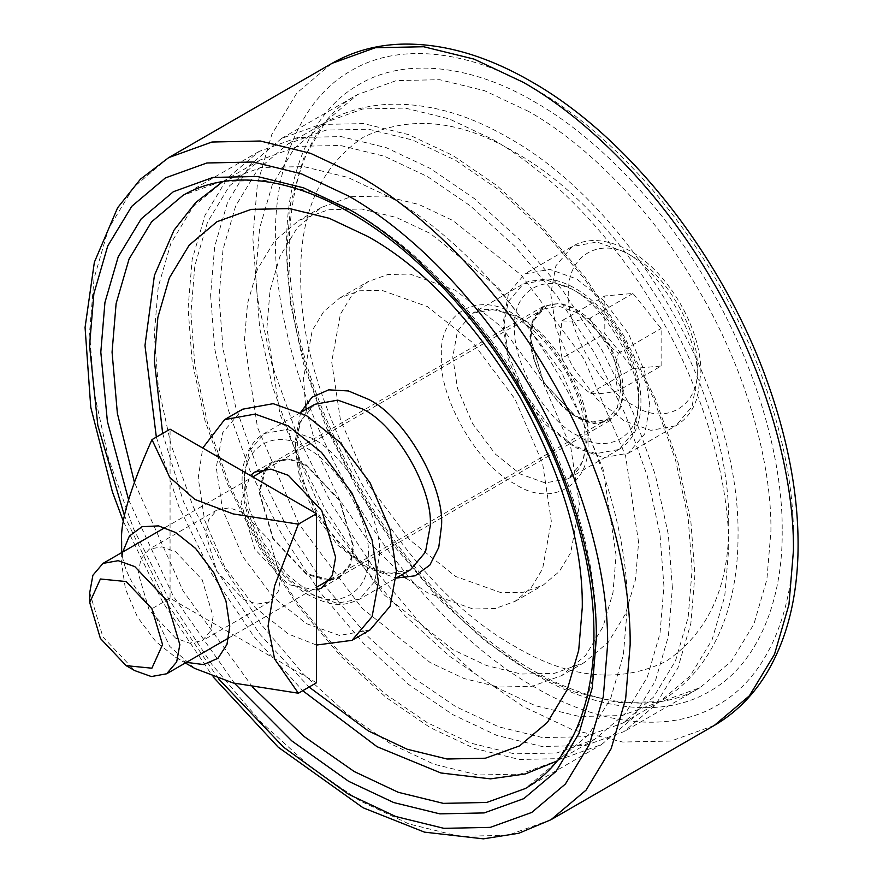 <?xml version="1.0" encoding="UTF-8"?>
<svg xmlns="http://www.w3.org/2000/svg" width="883" height="883" viewBox="0 0 883 883"><rect width="100%" height="100%" fill="white"/><g stroke="black" fill="none" stroke-linecap="round" stroke-linejoin="round"><path stroke-width="0.66" stroke-dasharray="4.42 3.31" d="M672.382 587.835L668.343 534.623L655.385 475.098L632.912 412.041L601.466 349.171L562.747 290.496L519.37 239.514L474.303 198.532L430.242 168.421L386.18 147.649L341.103 136.589L297.737 137.494L259.017 151.468L227.56 178.013L205.088 215.121L192.13 259.679L188.09 308.233L192.13 361.445L205.088 420.97L227.56 484.027L259.017 546.886L297.737 605.561L341.103 656.544L386.18 697.537L430.242 727.636L474.303 748.409L519.37 759.468L562.747 758.563L601.455 744.601L632.912 718.056L655.385 680.936L668.343 636.378L672.382 587.835M210.618 295.22L214.657 348.432L227.615 407.957L250.088 471.014L281.534 533.884L320.253 592.559L363.63 643.541L408.697 684.524L452.758 714.634L496.82 735.407L541.897 746.466L585.263 745.561L623.983 731.599L655.44 705.042L677.912 667.934L690.87 623.376L694.91 574.833L690.87 521.621L677.912 462.096L655.44 399.039L623.983 336.169L585.263 277.494L541.897 226.512L496.82 185.529L452.758 155.419L408.697 134.646L363.63 123.587L320.253 124.492L281.545 138.454L250.088 165.011L227.615 202.119L214.657 246.677L210.618 295.22M616.069 555.319L603.023 468.807L561.643 372.162L498.641 288.013L430.242 233.443L396.423 217.505L361.831 209.017L328.553 209.713L298.829 220.43L274.701 240.805L257.45 269.282L247.505 303.487L244.403 340.739L257.45 427.262L298.829 523.895L361.831 608.056L430.242 662.614L464.05 678.552L498.641 687.04L531.93 686.345L561.643 675.627L585.782 655.252L603.023 626.775L612.968 592.581L616.069 555.319M638.597 542.317L625.55 455.794L584.171 359.16L521.169 274.999L452.758 220.441L418.95 204.503L384.359 196.015L351.07 196.71L321.357 207.428L297.218 227.803L279.977 256.28L270.032 290.485L266.931 327.736L279.977 414.259L321.357 510.893L384.359 595.054L452.758 649.612L486.577 665.55L521.169 674.038L554.447 673.343L584.171 662.625L608.299 642.25L625.55 613.773L635.495 579.568L638.597 542.317M623.387 390.485L609.7 344.414L576.654 309.525L559.447 303.388L543.597 306.258L533.189 318.542L529.91 336.511L543.597 382.582L576.654 417.471L593.862 423.619L609.7 420.75L620.109 408.454L623.387 390.485M692.095 569.954L688.144 517.979L675.484 459.833L653.541 398.244L622.824 336.842L584.999 279.536L542.637 229.735L498.619 189.702L455.573 160.298L412.538 140.011L368.52 129.205L326.158 130.088L288.333 143.73L257.615 169.657L235.673 205.905L223.013 249.436L219.061 296.854L223.013 348.829L235.673 406.964L257.615 468.553L288.333 529.955L326.158 587.272L368.52 637.073L412.538 677.095L455.573 706.51L498.619 726.797L542.637 737.592L584.999 736.709L622.824 723.078L653.541 697.14L675.484 660.892L688.144 617.372L692.095 569.954M579.469 504.933L570.771 447.251L543.177 382.825L501.18 326.721L455.573 290.341L409.977 274.061L387.78 274.525L367.979 281.666L351.887 295.253L340.385 314.238L331.688 361.875L340.385 419.557L367.979 483.983L409.977 540.087L455.573 576.456L501.18 592.736L523.376 592.283L543.177 585.131L559.27 571.555L570.771 552.559L579.469 504.933M405.816 578.045L427.427 592.714L473.023 608.994L495.22 608.53L515.021 601.389L531.113 587.802L542.615 568.818L551.312 521.18L542.615 463.509L515.021 399.083L473.023 342.979L427.427 306.6L381.82 290.319L359.624 290.783L339.823 297.924L323.73 311.511L312.229 330.496L303.531 378.134L305.43 404.182M306.213 409.282L318.156 453.994L339.823 500.231L369.028 542.107L401.776 574.811M663.939 586.213L659.987 534.237L647.327 476.092L625.385 414.502L594.667 353.101L556.842 295.794L514.48 245.993L470.462 205.96L427.427 176.556L384.381 156.258L340.363 145.463L298.001 146.346L260.176 159.989L229.459 185.916L207.516 222.163L194.856 265.695L190.905 313.101L194.856 365.076L207.516 423.222L229.459 484.811L260.176 546.213L298.001 603.519L340.363 653.321L384.381 693.354L427.427 722.769L470.462 743.056L514.48 753.85L556.842 752.967L594.667 739.325L625.385 713.398L647.327 677.151L659.987 633.619L663.939 586.213M330.065 579.756L339.403 576.798L349.811 564.513L353.09 546.544L339.403 500.473L306.346 465.584L289.138 459.447L273.3 462.317L266.081 468.917M265.684 469.469L259.613 492.571L273.3 538.641L306.346 573.531L329.403 579.822M89.735 592.603L102.925 637.007L134.779 670.627M649.855 405.761L644.722 371.677L628.42 333.608L603.597 300.463L576.654 278.962L549.701 269.348L524.888 273.84L508.586 293.09L503.442 321.235L508.586 355.319L524.888 393.388L549.701 426.544L576.654 448.034L603.597 457.659L628.42 453.156L644.722 433.917L649.855 405.761M661.124 366.015L661.124 328.476L632.968 293.443L604.811 295.96L604.811 333.498L632.968 368.531L661.124 366.015L618.321 390.728C605.55 393.52 596.168 394.359 590.164 393.244C577.394 383.52 568.012 371.842 562.007 358.211L604.811 333.498M590.164 393.244L632.968 368.531M632.968 293.443L590.164 318.156C596.168 331.787 605.55 343.465 618.321 353.178C614.932 367.648 614.932 380.165 618.321 390.728M618.321 353.178L661.124 328.476M562.007 358.211L559.491 340.893L562.007 320.672L604.811 295.96M562.007 320.672C568.012 321.787 577.394 320.948 590.164 318.156M329.547 580.55L339.8 577.493L350.33 565.054L353.653 546.864L339.8 500.242L306.346 464.933L288.94 458.719L272.902 461.621L265.121 468.972M264.293 470.275L259.05 492.25L272.902 538.873L306.346 574.182L328.001 580.617M316.489 590.109L288.333 584.579L254.878 549.27L241.026 502.648L250.319 475.507M316.489 645.043L288.333 634.005L255.165 607.548L224.613 566.743L204.558 519.888L198.222 477.946L202.737 448.034M370.054 629.91L339.514 635.44L306.346 623.597L273.178 597.151L242.637 556.345L222.571 509.491L216.247 467.537L222.571 432.891L242.637 409.204M243.278 512.747L229.503 507.824L216.81 510.131L208.476 519.966L205.849 534.358L216.81 571.257L243.278 599.193L257.052 604.115L269.745 601.82L278.079 591.974L280.706 577.581L269.745 540.694L243.278 512.747M175.706 638.21L149.238 610.263L138.267 573.376L140.894 558.983L149.238 549.138L161.92 546.842L175.706 551.765L202.174 579.701L213.134 616.599L210.507 630.992L202.174 640.826L189.481 643.133L175.706 638.21M121.644 552.626L121.644 563.773L125.441 588.939L137.472 617.051L155.805 641.544L175.706 657.416L186.423 662.36M122.715 552.007L121.644 563.773M194.845 668.464L169.724 646.389L151.964 608.696C130.287 585.363 120.176 563.023 121.644 541.665M316.489 682.769L170.066 598.244L170.066 429.171M170.066 598.244L151.964 608.696M259.017 151.468L182.991 195.353L221.71 181.39L265.077 180.485L310.154 191.545L354.215 212.317C410.992 244.194 478.111 310.121 525.44 393.067C573.608 475.529 597.14 566.61 596.356 631.72L592.316 680.274L579.358 724.833L556.886 761.941L525.44 788.497L601.455 744.601M252.648 687.117L182.991 590.782L134.393 482.284M128.62 499.877L173.377 596.334L234.525 683.321M218.554 678.806L165.408 600.926L124.536 515.97M782.195 530.937C782.989 598.486 758.905 663.884 709.623 691.345C661.19 720.296 592.515 708.464 534.414 673.994C476.312 641.367 407.637 573.917 359.215 489.039C309.922 404.668 285.838 311.467 286.644 244.834C285.838 177.284 309.922 111.887 359.215 84.415C407.637 55.474 476.312 67.307 534.414 101.777C592.515 134.404 661.19 201.854 709.623 286.732C758.905 371.103 782.989 464.303 782.195 530.937M528.785 111.523L484.723 90.75L439.657 79.702L396.279 80.607L357.56 94.569L326.114 121.114L303.642 158.223L290.684 202.792L286.644 251.335L290.684 304.547L303.642 364.072L326.114 427.129L357.56 489.988L396.279 548.663L439.657 599.656L484.723 640.639L528.785 670.749L572.846 691.51L617.923 702.57L661.29 701.665L700.009 687.702L731.466 661.157L753.927 624.049L766.885 579.48L770.936 530.937C771.709 465.816 748.177 374.734 700.009 292.273C652.68 209.337 585.572 143.41 528.785 111.523M793.453 537.438C794.292 467.78 769.115 370.341 717.592 282.13C666.952 193.399 595.164 122.88 534.414 88.764C473.674 52.737 401.875 40.364 351.246 70.629C299.723 99.338 274.547 167.704 275.375 238.333C274.547 307.99 299.723 405.429 351.246 493.641C401.875 582.372 473.674 652.89 534.414 686.996C595.164 723.034 666.952 735.407 717.592 705.142C769.115 676.422 794.292 608.056 793.453 537.438M714.292 725.44L671.069 741.025L622.647 742.04L572.339 729.689L523.155 706.51L473.972 672.901L423.652 627.151L375.242 570.23L332.019 504.745L296.909 434.557L271.832 364.171L257.361 297.726L252.847 238.333L257.361 184.139L271.832 134.393L296.909 92.969L332.019 63.333M168.708 157.616L133.609 187.251L108.521 228.675L94.051 278.421L89.547 332.615L94.051 392.008L108.521 458.465L133.598 528.851L168.708 599.027L211.931 664.524L260.353 721.433L310.661 767.184L359.845 800.793L409.028 823.982L459.348 836.322L507.758 835.318L550.981 819.722M638.597 399.259C641.367 365.474 607.294 306.467 576.654 291.975C546.003 271.081 511.941 290.75 514.712 327.736C511.941 361.522 546.003 420.529 576.654 435.032C607.294 455.915 641.367 436.246 638.597 399.259M638.597 405.761C641.621 368.906 604.458 304.536 571.025 288.719L546.147 279.834L523.233 283.984L508.189 301.754L503.442 327.736L508.189 359.193L523.233 394.337L546.147 424.944L571.025 444.778L595.893 453.663L618.806 449.513L633.851 431.754L638.597 405.761M587.912 435.021C590.937 398.167 553.773 333.796 520.341 317.979L495.462 309.094L472.56 313.244L457.504 331.015L452.758 356.997L457.504 388.454L472.56 423.597L495.462 454.204L520.341 474.039L545.208 482.924L568.122 478.774L583.166 461.014L587.912 435.021M587.912 441.533C591.191 401.599 550.926 331.865 514.712 314.734C478.487 290.043 438.222 313.288 441.5 356.997C438.222 396.931 478.487 466.666 514.712 483.796C550.926 508.487 591.191 485.242 587.912 441.533M728.696 522.813C729.435 460.164 708.541 389.867 666.025 311.898C619.756 236.092 569.325 182.847 514.712 152.163C460.098 119.79 409.657 114.79 363.399 137.174C320.871 166.048 299.988 212.229 300.717 275.717C299.988 338.355 320.871 408.663 363.399 486.621C409.657 562.427 460.098 615.672 514.712 646.356C569.325 678.74 619.756 683.729 666.025 661.345C708.541 632.471 729.435 586.301 728.696 522.813M728.696 548.818C729.457 485.22 706.466 396.246 659.424 315.706C613.199 234.69 547.648 170.309 492.184 139.161L449.149 118.874L405.12 108.068L362.758 108.962L324.944 122.594L294.216 148.532L272.273 184.779L259.613 228.3L255.662 275.717L259.613 327.692L272.273 385.838L294.216 447.427L324.944 508.829L362.758 566.135L405.12 615.937L449.149 655.97L492.184 685.374L535.219 705.66L579.237 716.466L621.61 715.583L659.424 701.941L690.142 676.003L712.095 639.767L724.744 596.235L728.696 548.818M627.338 607.338C628.089 543.74 605.109 454.778 558.056 374.226C511.831 293.222 446.279 228.829 390.816 197.682L347.781 177.395L303.763 166.6L261.39 167.483L223.576 181.114L192.858 207.052L170.905 243.3L158.256 286.82L154.304 334.238L158.256 386.213L170.905 444.359L192.858 505.948L223.576 567.35L261.39 624.656L303.763 674.457L347.781 714.49L390.816 743.894L433.851 764.181L477.88 774.987L520.242 774.104L558.056 760.462L588.784 734.535L610.727 698.287L623.387 654.756L627.338 607.338M162.66 433.454L183.532 501.787L216.975 571.158L260.33 634.811L309.072 687.051M300.639 412.427L295.088 441.533L300.22 475.617L316.522 513.685L341.346 546.831L368.288 568.332L396.268 578.067M295.088 448.034L299.834 479.491L314.878 514.634L337.792 545.241L362.659 565.076L387.538 573.961L410.44 569.811C406.368 572.239 396.975 577.007 376.357 569.469C362.725 563.873 349.381 553.707 336.324 538.972C318.068 517.548 305.971 493.84 300.032 467.858C295.231 441.323 297.571 422.383 307.063 411.048L314.878 404.282L299.834 422.052L295.088 448.034M379.558 555.319C382.582 518.464 345.419 454.094 311.975 438.277L287.107 429.392L264.194 433.542L249.149 451.312L244.403 477.295L249.149 508.751L264.194 543.895L287.107 574.502L311.975 594.336L336.853 603.221L359.767 599.071L374.811 581.301L379.558 555.319M368.288 555.319C371.059 521.533 336.997 462.526 306.346 448.034C275.706 427.14 241.633 446.809 244.403 483.796C241.633 517.581 275.706 576.588 306.346 591.091C336.997 611.974 371.059 592.305 368.288 555.319M622.824 390.165C624.888 364.966 599.502 320.982 576.654 310.176C553.807 294.602 528.409 309.271 530.473 336.842C528.409 362.03 553.807 406.014 576.654 416.82C599.502 432.394 624.888 417.736 622.824 390.165M575.528 312.129C597.813 322.67 622.592 365.584 620.572 390.165L617.416 407.482L607.383 419.326L592.107 422.096L575.528 416.169L543.674 382.538L530.473 338.145L533.641 320.816L543.674 308.973L558.939 306.213L575.528 312.129M697.162 378.454L692.018 406.599L675.716 425.849L650.903 430.341L623.95 420.727L597.007 399.226L572.195 366.081L555.893 328.012L550.749 293.929L555.893 265.772L572.195 246.534L597.007 242.03L623.95 251.655C660.175 268.785 700.44 338.52 697.162 378.454M632.968 256.854C601.202 235.209 565.893 255.595 568.773 293.929C565.893 328.94 601.202 390.087 632.968 405.12C664.722 426.765 700.031 406.39 697.162 368.056C700.031 333.034 664.722 271.887 632.968 256.854M281.545 138.454L357.56 94.569C284.315 133.167 266.147 268.631 321.478 407.052C355.132 491.765 403.399 563.166 466.301 621.257C549.381 697.548 642.901 722.404 700.009 687.702L623.983 731.599M123.477 521.588L162.88 602.394L213.156 676.919M321.357 207.428L298.829 220.43M584.171 662.625L561.643 675.627M618.806 449.513C625.837 445.396 631.257 439.359 635.065 431.39C638.928 423.167 640.881 413.708 640.926 403.001C641.908 361.887 610.495 307.814 574.999 288.322C565.562 282.869 556.257 279.745 547.074 278.962L528.641 281.423L523.233 283.984L472.56 313.244L482.184 309.889C491.831 308.244 503.222 311.07 516.356 318.377C545.308 334.403 574.347 375.617 582.526 413.244C587.526 443.796 585.319 463.409 575.882 472.074L568.122 478.774L618.806 449.513M622.824 723.078L659.424 701.941C679.722 690.076 696.257 673.707 709.005 652.835C717.349 639.149 723.872 624.082 728.585 607.625C734.766 585.97 737.912 562.614 738.022 537.537C741.036 393.145 632.515 206.357 508.111 137.582C468.917 114.812 430.297 103.686 392.262 104.205C367.803 104.823 345.363 110.949 324.944 122.594L288.333 143.73M339.823 297.924L367.979 281.666M515.021 601.389L543.177 585.131M557.328 760.881L594.667 739.325M260.176 159.989L222.847 181.545M156.335 437.107L178.852 506.544L212.03 574.281L254.006 636.665L302.748 690.705M300.706 412.46L264.194 433.542C257.163 437.659 251.743 443.707 247.935 451.677C244.072 459.888 242.119 469.348 242.074 480.054C242.24 501.478 248.653 523.332 261.313 545.639C274.028 567.283 289.425 583.542 307.483 594.436C334.469 608.553 345.661 605.407 359.767 599.071L396.268 577.99M543.597 306.258L273.3 462.317M609.7 420.75L339.403 576.798M330.385 579.248L607.383 419.326C601.268 424.248 591.014 423.222 576.599 416.257C564.171 408.984 553.376 397.626 544.226 382.162C535.606 366.842 531.169 352.085 530.948 337.88L532.372 325.352C534.535 317.472 538.299 312.019 543.674 308.973L266.666 468.895M164.978 527.615L252.77 476.919M228.686 637.967L316.489 587.272M628.42 453.156L675.716 425.849C683.519 421.268 689.568 414.701 693.861 406.169L697.504 397.118L700.892 372.394C701.312 329.028 668.861 272.516 630.33 251.026C606.919 238.73 587.537 237.229 572.195 246.534L524.888 273.84M272.902 461.621L254.878 472.03M339.8 577.493L321.776 587.901M216.81 510.131L149.238 549.138M269.745 601.82L202.174 640.826M175.706 657.416L185.353 662.978"/><path stroke-width="1.32" d="M305.43 404.182L306.213 409.282M401.776 574.811L405.816 578.045M266.081 468.917L265.684 469.469M329.403 579.822L330.065 579.756M126.148 665.65L134.779 670.627L151.368 676.555L166.633 673.784L176.666 661.941L179.834 644.623L166.633 600.219L134.779 566.588L118.201 560.672L102.925 563.431L92.892 575.275L89.735 592.603L89.735 602.57L100.397 578.994L126.148 581.555L151.898 608.729L162.56 644.623L151.898 668.199L126.148 665.65L100.397 638.464L89.735 602.57M265.121 468.972L264.293 470.275M328.001 580.617L329.547 580.55M250.319 475.507L254.878 472.03L270.915 469.127L288.333 475.341L321.776 510.65L335.628 557.272L332.306 575.462L321.776 587.901L316.489 590.109M202.737 448.034L224.613 419.613L255.165 414.083L288.333 425.926L321.489 452.372L352.041 493.178L372.107 540.032L378.432 581.985L372.107 616.621L352.041 640.318L316.489 645.043M224.613 419.613L242.637 409.204L273.178 403.674L306.346 415.518L339.514 441.975L370.054 482.769L390.12 529.623L396.445 571.577L390.12 606.224L370.054 629.91L352.041 640.318M121.644 552.626L121.644 541.665C120.176 521.996 130.287 487.99 151.964 439.624L169.724 477.317L194.845 499.403L233.09 513.906L298.377 524.16L274.613 585.826L268.057 626.202L274.613 658.994L298.377 693.221L233.09 682.967L194.845 668.464L185.353 662.978M186.423 662.36L203.565 664.568L217.98 658.299L226.964 644.413L229.757 626.202L225.971 601.025L213.929 572.912L195.596 548.431L175.706 532.559L158.532 525.882L142.008 526.721L129.371 536.069L122.715 552.007M298.377 524.16L316.489 513.707L170.066 429.171L151.964 439.624M316.489 513.707L316.489 682.769L298.377 693.221M134.393 482.284L117.362 413.321L112.064 352.118L116.115 303.575L129.073 259.017L151.534 221.898L182.991 195.353C197.019 187.251 212.704 182.351 230.044 180.64C266.622 177.24 306.688 187.924 350.231 212.704C435.319 260.86 519.469 365.463 561.511 476.003C586.985 542.802 597.46 604.38 592.946 660.749C586.687 723.034 564.182 765.605 525.44 788.497L486.721 802.459L443.343 803.364L398.277 792.305L354.215 771.532L303.851 736.345L252.648 687.117M234.525 683.321L291.832 740.914L348.586 781.289L393.675 802.537L439.789 813.85L484.171 812.923L523.785 798.64L555.97 771.477L578.961 733.497L592.228 687.901L596.356 638.232C597.162 571.599 573.078 478.398 523.785 394.017C475.363 309.149 406.688 241.688 348.586 209.061L303.498 187.814L257.372 176.49L213.002 177.417L173.377 191.71L141.192 218.874L118.201 256.854L104.945 302.45L100.805 352.118L107.395 421.445L128.62 499.877M124.536 515.97L97.825 425.44L89.547 345.617L93.863 293.686L107.726 246.015L131.766 206.313L165.408 177.913L206.832 162.98L253.233 162.008L301.445 173.841L348.586 196.059C409.326 230.165 481.125 300.695 531.754 389.414C583.277 477.637 608.453 575.065 607.625 644.733L603.299 696.665L589.436 744.336L565.396 784.027L531.754 812.437L490.33 827.371L443.939 828.342L395.716 816.51L348.586 794.292L283.598 747.206L218.554 678.806M793.453 550.44L788.949 604.634L774.479 654.38L749.391 695.804L714.292 725.44C734.921 713.431 751.963 696.709 765.406 675.263C785.528 642.603 796.367 602.714 797.934 555.584C799.435 503.972 790.329 449.204 770.627 391.279C727.559 262.979 631.599 138.388 531.113 81.479C486.025 55.463 442.659 43.024 401.037 44.15C375.739 45.066 352.736 51.468 332.019 63.333L375.242 47.748L423.652 46.733L473.972 59.084L523.155 82.262C586.544 117.858 661.455 191.445 714.292 284.028C768.055 376.081 794.325 477.758 793.453 550.44M213.156 676.919L278.244 747.228L363.056 807.768L424.491 832.139L483.398 838.85L518.851 833.243L550.981 819.722L586.091 790.086L611.168 748.663L625.639 698.917L630.153 644.733C631.014 572.041 604.745 470.363 550.981 378.321C498.144 285.728 423.233 212.141 359.845 176.545L310.661 153.366L260.353 141.015L211.931 142.031L168.708 157.616L140.452 179.161L117.594 207.792L94.371 262.207L85.066 327.472L90.761 407.251L112.373 491.776L123.477 521.588M309.072 687.051L368.288 730.892L407.229 749.248L447.063 759.016L485.385 758.221L519.601 745.881L547.405 722.415L567.261 689.623L578.707 650.241L582.283 607.338C583.012 544.701 562.129 474.403 519.601 396.434C473.343 320.628 422.902 267.383 368.288 236.699L329.359 218.344L289.525 208.576L251.191 209.37L216.975 221.71L189.183 245.176L169.326 277.968L157.869 317.35L154.304 360.253L162.66 433.454M396.268 578.067L415.098 575.815L429.878 565.054L438.752 547.427L441.5 526.058C444.778 486.125 404.513 416.39 368.288 399.259L348.41 390.959L328.708 389.833L312.008 397.251L300.639 412.427M396.268 577.99L410.44 569.811L425.496 552.041L430.242 526.058C433.255 489.204 396.092 424.833 362.659 409.017L337.792 400.131L314.878 404.282L300.706 412.46M550.981 819.722L714.292 725.44M332.019 63.333L168.708 157.616M222.847 181.545L195.651 202.593L173.995 230.22L154.415 275.43L144.978 345.518L156.335 437.107M302.748 690.705L377.074 746.72L440.893 772.978L490.44 778.861L525.363 773.95L557.328 760.881M102.925 563.431L164.978 527.615M252.77 476.919L266.666 468.895M166.633 673.784L228.686 637.967M316.489 587.272L330.385 579.248"/></g></svg>
